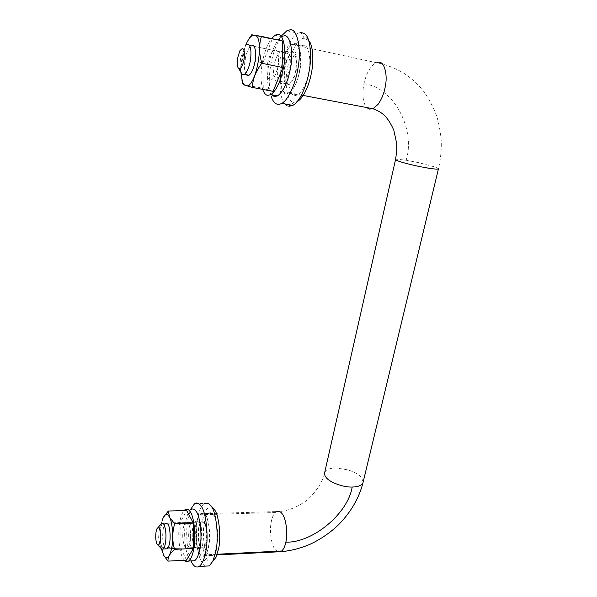 <?xml version="1.0" encoding="UTF-8"?>
<svg xmlns="http://www.w3.org/2000/svg" width="597" height="597" viewBox="0 0 597 597"><rect width="100%" height="100%" fill="white"/><g stroke="black" fill="none" stroke-linecap="round" stroke-linejoin="round"><path stroke-width="0.45" stroke-dasharray="2.98 2.24" d="M205.308 566.128L202.047 562.687L200.368 559.27C196.353 550.434 195.197 529.636 197.667 518.271C199.002 510.831 201.241 505.868 204.383 503.368L194.622 503.599M191.055 560.919L190.585 559.785C186.682 550.897 185.6 529.994 188.033 518.577L190.533 509.517M212.674 561.538C210.39 562.665 208.346 561.725 206.54 558.74C202.196 553.135 200.025 531.785 202.652 520.241C204.599 510.39 207.704 506.062 211.957 507.249L212.733 507.771M199.779 554.27C196.286 550.27 194.428 532.912 196.555 523.465C197.465 518.427 198.965 515.062 201.07 513.375C202.749 512.457 204.278 513.077 205.659 515.248C209.069 519.256 210.928 536.763 208.741 546.143C207.816 551.076 206.331 554.352 204.293 555.979C202.644 556.897 201.137 556.329 199.779 554.27M204.286 523.203C205.204 518.181 206.734 514.83 208.868 513.144C210.577 512.233 212.136 512.853 213.554 515.01C217.039 518.994 218.957 536.427 216.741 545.777C215.808 550.688 214.301 553.956 212.226 555.576C210.547 556.494 209.01 555.934 207.622 553.882C204.055 549.904 202.137 532.614 204.286 523.203M200.988 537.539L200.45 542.151C199.868 545.315 198.928 547.427 197.644 548.471L194.838 547.419C192.637 544.927 191.458 533.74 192.816 527.658C193.391 524.45 194.338 522.308 195.652 521.233C196.719 520.644 197.689 521.062 198.562 522.479C199.697 524.226 200.48 527.315 200.92 531.74M198.689 527.442C199.271 524.241 200.226 522.106 201.562 521.039C202.644 520.45 203.629 520.86 204.517 522.285C206.681 524.89 207.831 535.957 206.458 541.889C205.868 545.046 204.92 547.143 203.614 548.188L200.771 547.143C198.532 544.658 197.316 533.509 198.689 527.442M193.555 547.598L167.16 548.815C166.197 549.389 165.339 548.942 164.593 547.486C162.675 542.815 162.197 536.748 163.175 529.293C163.69 526.285 164.503 524.285 165.63 523.285L185.786 522.614L188.204 523.457C190.219 525.561 191.361 536.225 190.062 542.016C189.533 544.957 188.689 546.912 187.525 547.874C186.51 548.442 185.607 548.009 184.809 546.568C182.757 541.949 182.227 535.949 183.227 528.561C183.749 525.584 184.607 523.599 185.786 522.614L188.204 523.457C190.219 525.561 191.361 536.225 190.062 542.016C189.533 544.957 188.689 546.912 187.525 547.874C186.51 548.442 185.607 548.009 184.809 546.568C182.757 541.949 182.227 535.949 183.227 528.561C183.749 525.584 184.607 523.599 185.786 522.614L191.756 522.412L194.212 523.248C196.256 525.353 197.435 535.979 196.129 541.755C195.592 544.68 194.734 546.636 193.555 547.598C192.525 548.165 191.607 547.733 190.794 546.3C188.704 541.695 188.159 535.71 189.167 528.345C189.689 525.375 190.555 523.397 191.756 522.412M163.16 517.666L162.1 523.159C159.69 531.367 159.63 539.546 161.914 547.695L163.28 554.785M161.421 548.919C159.683 538.285 159.877 528.927 162.018 520.838L162.317 520.211M186.54 560.158L180.078 546.867L180.175 522.554L186.667 510.517M161.914 547.695L180.078 546.867M162.1 523.159L180.175 522.554M184.391 560.27L182.966 558.232C179.212 552.74 177.473 532.666 179.816 521.853C180.69 516.815 182.092 513.062 184.025 510.592M191.562 560.896L188.936 557.926C185.115 552.456 183.324 532.442 185.697 521.659C186.764 515.592 188.533 511.539 190.995 509.502L185.055 509.666M271.314 94.677C267.381 90.498 266.553 75.618 268.889 64.043C270.74 52.618 276.605 39.148 281.769 36.686L283.627 35.992M262.665 89.386C260.62 81.864 260.516 72.976 262.359 62.715C264.105 52.887 267.157 44.835 271.516 38.559M274.724 50.118C277.747 48.887 279.68 58.103 277.889 66.379C276.56 73.05 274.501 77.483 271.695 79.677L270.217 80.058C267.098 78.7 266.195 73.319 267.501 63.924C268.799 57.23 270.881 52.745 273.739 50.484L274.724 50.118C277.747 48.887 279.68 58.103 277.889 66.379C276.56 73.05 274.501 77.483 271.695 79.677L270.217 80.058C267.098 78.7 266.195 73.319 267.501 63.924C268.799 57.23 270.881 52.745 273.739 50.484L274.724 50.118M284.65 67.752C283.314 74.394 281.224 78.811 278.381 80.991L276.889 81.364C273.724 79.998 272.799 74.632 274.113 65.274C275.418 58.603 277.523 54.14 280.418 51.894L281.426 51.536C284.485 50.32 286.456 59.513 284.65 67.752M204.592 523.614C203.771 522.091 202.831 521.554 201.764 522.002L201.629 522.084C199.294 524.315 198.256 529.143 198.51 536.576C198.808 540.598 199.465 543.561 200.473 545.457C201.346 547.173 202.361 547.733 203.525 547.136C207.196 545.427 207.719 528.808 204.592 523.614M160.421 524.935L159.115 529.435L158.615 538.196L160.66 547.964M240.673 71.819L239.994 63.775L240.598 58.446L244.158 47.544L246.539 44.73L291.455 54.23L292.806 53.864C296.164 55.014 297.172 60.401 295.813 70.028C294.455 76.625 292.329 81.005 289.426 83.155C286.097 84.528 284.426 81.043 284.403 72.7L285.023 67.498C286.351 60.864 288.493 56.446 291.455 54.23M200.017 514.778L201.092 513.786C202.92 512.83 204.547 513.651 205.98 516.256C210.905 524.136 210.577 550.292 205.092 554.837L204.256 555.561C202.286 556.553 200.57 555.591 199.114 552.658C194.45 544.21 194.838 519.845 200.017 514.778L275.21 512.539L276.463 511.577L201.092 513.786M295.022 43.932L292.299 44.491C284.747 48.976 278.687 70.595 280.881 84.17C281.836 89.557 283.456 92.565 285.732 93.192L288.918 92.707L293.366 87.998C302.313 75.215 302.925 44.35 295.022 43.932M246.143 74.67C244.352 71.431 244.016 66.327 245.136 59.372C246.397 52.581 248.397 48.021 251.121 45.7L252.068 45.32M248.942 38.887L244.785 47.566L242.755 58.737C240.613 65.357 240.337 72.483 241.927 80.117M240.912 72.521C240.748 63.998 242.031 55.685 244.777 47.581L245.486 45.656M273.068 91.363L263.27 88.356L262.889 62.842L272.18 39.223L282.381 40.917M243.016 84.498L263.27 88.356M251.725 34.783L272.18 39.223M242.755 58.737L262.889 62.842M284.799 103.93C279.777 98.811 278.665 80.655 281.575 66.558C283.873 52.64 291.284 36.171 297.858 33.216L300.933 32.328L304.261 38.32L308.671 40.469M271.053 95.99C268.762 86.819 268.71 76.282 270.889 64.379C272.941 52.932 276.575 43.335 281.784 35.589M288.858 106.318L286.344 105.348M297.172 101.58L293.978 102.274C287.538 103.057 283.971 83.998 287.538 67.827C289.791 53.543 298.336 37.701 304.261 38.32M286.739 93.826C281.553 95.162 278.493 79.923 281.388 66.648C283.627 55.357 287.276 47.805 292.343 43.999L294.537 43.38C299.627 42.066 302.761 57.521 299.731 70.946C297.418 82.147 293.806 89.557 288.896 93.184L286.739 93.826M289.963 68.394C292.231 57.163 295.933 49.663 301.075 45.894L303.306 45.29C308.492 44.006 311.694 59.401 308.634 72.759C306.298 83.901 302.634 91.266 297.649 94.856L295.455 95.483C290.172 96.796 287.038 81.602 289.963 68.394M281.448 83.468C278.165 84.438 276.202 74.647 278.06 66.066C279.486 58.857 281.784 54.036 284.948 51.611L286.388 51.215C289.567 50.454 291.47 60.275 289.582 68.774C288.127 75.953 285.851 80.714 282.747 83.058L281.448 83.468M284.59 67.394C286.023 60.215 288.344 55.417 291.552 53.014L293.008 52.618C296.231 51.879 298.172 61.67 296.276 70.133C294.806 77.282 292.5 82.02 289.358 84.349L288.045 84.759C284.717 85.707 282.717 75.946 284.59 67.394M206.54 558.74L202.047 562.687M161.668 523.338L201.764 522.002M217.204 554.232L205.092 554.837M277.754 551.852L274.717 548.971C271.292 544.479 269.396 530.658 271.157 522.353C271.881 518.054 273.232 514.786 275.21 512.539M363.207 481.816L361.163 477.152C358.566 474.302 354.103 471.869 347.752 469.854L336.872 468.055C332.201 467.876 328.589 468.705 326.037 470.548L324.738 472.309C323.305 483.443 310.067 499.323 302.88 502.995C293.687 508.786 284.881 511.651 276.463 511.577M438.482 168.682L435.347 167.115L419.624 162.869L406.161 160.22L396.632 159.183L395.535 159.615M379.319 62.252L376.17 62.663C370.394 66.095 366.327 73.132 363.969 83.781C362.767 89.453 362.61 94.945 363.491 100.244C364.185 103.617 365.282 106.065 366.789 107.579M363.969 83.781C393.759 87.199 415.796 129.28 406.161 160.22M293.978 102.274L290.545 104.99M208.286 503.189L211.957 507.249M201.07 513.375L208.868 513.144M204.293 555.979L212.226 555.576M195.652 521.233L201.562 521.039M197.644 548.471L203.614 548.188M281.769 36.686L275.083 35.216M289.426 83.155L278.381 80.991M251.121 45.7L280.418 51.894M167.16 548.815L203.525 547.136M201.629 522.084L161.548 523.42M156.929 528.808L157.966 527.658M239.979 50.588L244.158 47.544M216.965 554.919L204.256 555.561M292.299 44.491L376.17 62.663C385.975 64.469 395.401 68.125 404.445 73.625C414.199 80.356 417.803 84.296 423.228 90.766C429.012 98.796 433.594 107.482 436.974 116.825C439.631 126.862 441.071 135.564 441.302 142.907C441.347 151.936 440.392 160.6 438.437 168.891M302.373 95.274L288.918 92.707M286.873 30.76L297.858 33.216M307.94 39.708L304.91 33.887M292.343 43.999L301.075 45.894M288.896 93.184L297.649 94.856M284.948 51.611L291.552 53.014M282.747 83.058L289.358 84.349"/><path stroke-width="0.9" d="M190.533 509.517L194.622 503.599C197.003 502.264 199.189 503.144 201.174 506.234C206.152 511.965 208.913 538.076 205.659 552.053C204.308 559.285 202.159 564.09 199.219 566.471C196.003 568.031 193.279 566.18 191.055 560.919M204.383 503.368L208.286 503.189L211.114 505.98C216.218 511.674 219.099 537.651 215.801 551.561L212.868 561.135L209.226 565.911L205.308 566.128M212.733 507.771L214.286 509.48C218.808 514.241 221.435 536.86 218.532 549.024L215.995 557.292L212.674 561.538M214.286 509.48L211.114 505.98M200.92 531.74L200.988 537.539M165.63 523.285L167.914 524.144C169.809 526.278 170.846 537.054 169.593 542.904C169.078 545.867 168.264 547.837 167.16 548.815L163.033 549.009C164.13 548.031 164.936 546.054 165.444 543.083C166.399 536.397 166.063 530.554 164.436 525.554C163.675 523.599 162.75 522.86 161.668 523.338L157.966 527.658M163.28 554.785L168.003 561.12C167.712 557.397 169.891 553.471 174.525 549.337C172.145 540.882 172.19 532.352 174.66 523.756L169.623 517.368L168.332 511.017L163.16 517.666M161.421 548.919L164.085 556.188C167.593 559.643 170.257 556.217 172.07 545.912C173.6 536.591 172.234 521.905 169.623 517.368C166.944 512.584 164.406 513.741 162.018 520.838M168.332 511.017L186.667 510.517L193.376 523.121L193.338 548.464L186.54 560.158L168.003 561.12M174.525 549.337L193.338 548.464M174.66 523.756L193.376 523.121M190.995 509.502C192.741 508.48 194.376 509.01 195.883 511.084C200.085 515.144 202.584 537.046 199.861 548.942C198.764 554.859 197.032 558.792 194.652 560.732L191.562 560.896M184.025 510.592L185.055 509.666C186.779 508.637 188.383 509.166 189.868 511.248C193.995 515.323 196.428 537.3 193.734 549.233C192.644 555.165 190.936 559.105 188.592 561.053C187.115 561.978 185.712 561.717 184.391 560.27M283.627 35.992C289.903 33.178 294.112 52.014 290.329 69.095C287.59 82.565 283.351 91.49 277.62 95.863L274.411 96.617L271.314 94.677M271.516 38.559L275.083 35.216L276.918 34.514C283.112 31.671 287.239 50.551 283.493 67.7C280.769 81.229 276.583 90.199 270.926 94.602L267.755 95.371C265.717 95.154 264.016 93.162 262.665 89.386M160.66 547.964L161.824 549.173L163.033 549.009M160.22 540.934C160.847 536.494 160.638 532.599 159.578 529.255C158.795 527.3 157.906 527.144 156.929 528.808L156.063 531.815C155.444 536.166 155.653 540.024 156.683 543.374L157.839 545.016C158.899 545.195 159.697 543.837 160.22 540.934M246.539 44.73L247.762 44.327C250.807 45.417 251.673 50.902 250.359 60.775C249.076 67.551 247.113 72.073 244.464 74.341L242.278 74.461L240.673 71.819M239.442 68.797L238.718 68.61C237.173 66.976 236.8 63.401 237.613 57.894L239.979 50.588L242.36 48.461C244.352 49.215 244.912 52.872 244.046 59.431C242.942 64.931 241.404 68.051 239.442 68.797M252.068 45.32C254.941 44.036 256.74 53.327 255.001 61.715C253.718 68.476 251.733 72.983 249.053 75.244L247.651 75.647L246.143 74.67M241.927 80.117L243.106 84.565L252.367 87.423C252.74 79.035 255.904 70.983 261.844 63.275C258.994 53.7 258.867 44.73 261.456 36.372L251.725 34.783L248.942 38.887M243.106 84.565L242.397 81.595C243.292 83.886 244.36 85.207 245.598 85.55C255.867 90.326 265.665 35.88 254.471 35.119C251.621 34.716 248.621 38.23 245.486 45.656M242.397 81.595L240.912 72.521M261.456 36.372L282.381 40.917L282.896 67.558L273.068 91.363L252.367 87.423M261.844 63.275L282.896 67.558M286.344 105.348L284.799 103.93M281.784 35.589L286.873 30.76L289.881 29.85C297.343 27.581 302.03 50.521 297.515 70.64C295.075 84.767 287.903 100.43 281.784 103.371C279.351 104.669 277.247 104.662 275.471 103.348C273.687 102.132 272.217 99.677 271.053 95.99M300.933 32.328L304.91 33.887C310.552 37.887 312.171 57.603 308.813 72.938C307.127 81.759 304.366 89.692 300.507 96.721C297.918 101.117 295.351 104.012 292.799 105.408L288.858 106.318L290.545 104.99M308.671 40.469C313.082 44.962 314.022 61.021 311.343 73.394C309.888 80.983 307.492 87.819 304.142 93.901C301.798 97.856 299.47 100.415 297.172 101.58M276.463 511.577C278.605 510.651 280.53 511.428 282.254 513.92C286 518.226 288.038 533.711 285.851 542.166C285.038 546.136 283.687 549.083 281.791 551.001L217.204 554.232M281.791 551.001L280.821 551.703L277.754 551.852M366.789 107.579L369.252 109.094L372.946 108.751C381.185 111.938 387.154 115.169 393.826 130.265L396.714 143.638L396.766 150.832L395.587 159.399C395.333 159.742 396.214 160.28 398.214 161.011C402.833 162.906 420.698 167.085 429.303 168.302C434.534 169.108 437.571 169.302 438.437 168.891L438.482 168.682M395.535 159.615L324.738 472.309C324.193 474.025 324.701 475.779 326.246 477.563C329.462 482.272 343.693 487.525 352.178 487.033C357.842 486.973 361.439 485.562 362.976 482.794L363.207 481.816M302.373 95.274L372.946 108.751L378.028 104.415C381.632 99.341 384.05 93.401 385.274 86.61C387.826 74.961 384.468 62.215 379.319 62.252M352.178 487.033C348.014 513.442 312.821 542.949 285.851 542.166M209.226 565.911L199.219 566.471M212.868 561.135L215.995 557.292M188.592 561.053L194.652 560.732M270.926 94.602L277.62 95.863M157.839 545.016L161.824 549.173M249.053 75.244L244.464 74.341M238.718 68.61L242.278 74.461M438.437 168.891L362.976 482.794C359.148 497.667 351.417 511.226 339.775 523.472C334.357 529.24 323.014 538.345 309.791 544.389C300.082 548.464 290.426 550.897 280.821 551.703L216.965 554.919M292.799 105.408L281.784 103.371M300.507 96.721L304.142 93.901"/></g></svg>
